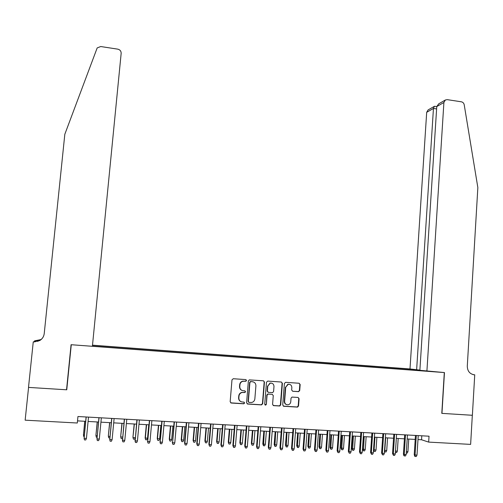 <?xml version="1.0" encoding="UTF-8"?>
<svg xmlns="http://www.w3.org/2000/svg" width="503" height="503" viewBox="0 0 503 503"><rect width="100%" height="100%" fill="white"/><g stroke="black" fill="none" stroke-linecap="round" stroke-linejoin="round"><path stroke-width="0.75" d="M246.508 380.488L245.753 379.589L233.266 378.728L231.984 379.859L230.16 401.734L231.242 403.022L243.773 403.802L244.659 403.004L243.911 402.098L242.295 401.998C240.032 401.62 238.881 400.25 238.85 397.879L239 396.056C239.258 394.201 240.264 393.019 242.018 392.503L244.923 392.51L245.583 391.73L244.835 390.831L243.219 390.724C240.962 390.341 239.812 388.964 239.78 386.6L239.931 384.782C240.176 382.978 241.157 381.808 242.855 381.274L245.866 381.255L246.508 380.488M242.037 390.441C240.327 389.737 239.491 388.423 239.529 386.511L239.68 384.694C239.931 382.89 240.906 381.72 242.603 381.186L245.609 381.173L246.25 380.406L245.81 379.589M230.707 402.846L243.515 403.683L244.408 402.89L244.049 402.123M240.918 401.633C239.327 400.885 238.554 399.596 238.604 397.772L238.749 395.955C239.013 394.101 240.019 392.918 241.767 392.409L244.672 392.409L245.332 391.636L244.93 390.844M298.474 391.648L299.706 390.535L300.165 384.518L299.115 383.248L285.641 382.324L284.402 383.443L282.724 405.009L283.78 406.279L297.55 407.103L298.524 405.996L299.084 398.703L298.034 397.439L291.985 397.087L291.036 398.187L290.753 401.809C290.533 403.406 289.665 404.393 288.162 404.777C285.93 404.858 284.755 403.739 284.616 401.419L285.723 387.228L288.188 384.305C290.47 384.147 291.696 385.26 291.847 387.637L291.665 390.001L292.715 391.271L298.474 391.648L299.379 390.441L299.838 384.43L299.153 383.255M441.797 413.365L472.323 415.283L470.626 444.388L428.663 442.106L429.034 436.202L77.946 416.522L77.305 423.01L25.15 420.175L28.57 387.404L66.748 389.8L71.275 344.725L444.306 372.56L441.797 413.365M264.452 382.079L263.39 380.796L249.287 379.884L248.375 380.978L246.596 402.758L247.671 404.041L261.453 404.896L262.717 403.764L264.452 382.079L263.484 380.809M267.734 381.098L281.34 382.029L282.397 383.305L280.712 404.884L279.737 405.996L273.632 405.651L272.576 404.374L273.267 395.597L272.205 394.314L268.024 394.088L267.074 395.195L266.345 404.349L265.666 405.135L264.723 404.249L266.477 382.217L267.734 381.098M419.886 370.101L409.995 368.957L92.508 345.177M411.699 369.189L92.495 345.291M92.407 346.177L425.035 371.007M417.993 439.572L421.545 439.767L428.663 442.106M77.512 420.879L85.68 421.325M88.088 421.457L98.513 422.03M100.94 422.162L111.257 422.727M113.697 422.866L123.92 423.425M126.379 423.564L136.495 424.117M138.973 424.249L148.989 424.802M151.485 424.941L161.406 425.481M163.909 425.62L173.736 426.16M176.257 426.299L185.984 426.833M188.524 426.972L198.157 427.5M200.71 427.644L210.248 428.166M212.813 428.305L222.263 428.826M224.841 428.965L234.197 429.48M236.794 429.625L246.055 430.134M248.664 430.272L257.838 430.782M260.46 430.92L269.545 431.423M272.18 431.568L281.177 432.058M283.824 432.209L292.74 432.693M295.399 432.844L304.227 433.328M306.899 433.473L315.639 433.951M318.324 434.102L326.981 434.573M329.679 434.724L338.249 435.196M340.959 435.34L349.447 435.812M352.169 435.956L360.582 436.422M363.311 436.573L371.642 437.025M374.383 437.176L382.632 437.629M385.386 437.78L393.553 438.232M396.32 438.383L404.412 438.83M407.191 438.981L415.201 439.421M421.797 435.793L421.545 439.767M292.627 391.259L298.153 391.554M416.321 370.353L416.138 369.793M412.944 370.101L412.988 369.365M66.748 389.8L66.654 388.731M247.162 403.884L261.183 404.783L262.44 403.651L264.176 381.997M250.796 381.632L249.909 382.418L248.35 401.526L249.098 402.425L251.751 402.463C253.55 401.979 254.581 400.784 254.851 398.898L255.908 385.858C255.87 383.506 254.732 382.135 252.487 381.746L250.287 381.57L249.909 382.418M248.715 402.293L248.092 401.413L249.645 382.337M253.191 381.865L252.487 381.746M250.532 381.544L252.223 381.664M273.154 405.506L279.435 405.883L280.41 404.77L282.095 383.217L281.403 382.035M272.349 394.333L267.741 393.987L266.791 395.094L266.345 404.349M265.087 405.016L266.062 404.236M273.984 386.499C273.827 384.091 272.588 382.978 270.262 383.154L267.803 386.084L267.401 391.101L268.464 392.378L272.651 392.61L273.588 391.51L273.984 386.499M271.639 383.154L269.973 383.066L267.803 386.084M268.036 392.265L267.118 391.007L267.521 385.99M289.458 384.298L287.879 384.217L285.723 387.228M286.459 404.582C285.006 404.028 284.296 402.934 284.314 401.312L285.415 387.14M283.308 406.141L297.229 406.99L298.204 405.877L298.757 398.602L298.128 397.452M84.724 421.275L83.46 435.026L84.806 421.275M84.177 436.629L83.787 436.61L83.46 435.026L84.328 435.07M86.101 416.981L84.102 438.276L86.189 416.987M86.428 438.396L85.736 439.974L84.441 439.905L84.102 438.276L86.428 438.396L88.515 417.113M28.501 387.398L66.547 389.787L71.074 344.712L92.395 346.303L121.166 53.318C121.154 51.105 120.028 49.715 117.784 49.149L100.701 46.534L97.173 47.942L64.824 134.257L44.226 333.615C43.836 336.601 42.327 338.928 39.699 340.594L33.255 341.889L28.501 387.398M34.33 341.738L34.669 340.839L40.781 339.613L41.755 338.94M33.255 341.889L35.241 341.801M38.109 341.26L35.367 340.896M37.983 341.304L34.405 341.04M41.347 339.355L39.869 340.443L33.984 341.946M41.692 339.009L40.63 339.751L35.172 341.04M426.896 371.258L443.904 102.474L436.761 106.561L419.873 370.302L444.463 372.572L441.955 413.372L472.38 415.283L474.738 374.829L473.072 374.616M436.761 106.561L438.754 103.8L445.35 100.003L447.236 99.644L461.364 101.807C462.898 102.153 463.848 103.14 464.212 104.769L477.85 187.569L467.287 366.171C467.444 371.095 469.739 373.968 474.159 374.785L474.738 374.829M416.629 369.862L433.454 108.447L426.689 112.314L428.078 109.95L434.303 106.366L433.454 108.447L436.61 108.918M409.995 368.957L426.689 112.314M445.35 100.003L443.904 102.474M435.089 106.34L434.303 106.366M97.035 437.283L96.318 437.245L95.91 435.384L97.324 421.967M96.318 437.245L95.998 435.667L97.186 435.73M95.91 435.384L97.211 421.96M109.805 437.931L108.767 437.88L108.334 436.019L109.755 422.646M108.767 437.88L108.453 436.308L109.956 436.384M108.334 436.019L109.61 422.639M122.525 438.214L122.367 438.572L121.135 438.509L120.676 436.654L122.11 423.325M121.135 438.509L120.827 436.944L122.638 437.032M120.676 436.654L121.933 423.319M135.213 437.931L134.647 439.194L133.421 439.138L132.943 437.283L134.383 423.998M133.421 439.138L133.119 437.572L135.238 437.679M132.943 437.283L134.182 423.991M98.928 417.697L96.997 438.93L99.047 417.704M99.305 439.044L98.613 440.615L97.331 440.553L96.997 438.93L99.305 439.044L101.355 417.836M97.331 440.553L96.903 438.629M111.666 418.414L109.799 439.572L111.823 418.421M112.1 439.691L111.402 441.257L110.126 441.194L109.799 439.572L112.1 439.691L114.112 418.546M110.126 441.194L109.679 439.27M124.323 419.118L122.525 440.219L124.505 419.131M124.801 440.332L124.103 441.892L122.839 441.829L122.525 440.219L124.801 440.332L126.781 419.257M122.839 441.829L122.367 439.911M136.898 419.829L135.156 440.854L137.112 419.835M137.426 440.968L136.728 442.521L135.464 442.458L135.156 440.854L137.426 440.968L139.369 419.967M135.464 442.458L134.967 440.553M147.524 438.308L146.845 439.817L145.631 439.754L145.128 437.912L147.524 438.308L148.762 424.79M145.631 439.754L145.336 438.201L146.574 424.67M145.128 437.912L146.342 424.658M149.385 420.527L147.712 441.489L149.63 420.539M149.963 441.603L149.259 443.149L148.014 443.086L147.712 441.489L149.963 441.603L151.875 420.665M148.014 443.086L147.492 441.181M159.646 438.93L158.967 440.433L157.76 440.377L157.232 438.534L159.646 438.93L160.866 425.456M157.76 440.377L157.47 438.823L158.69 425.337M157.232 438.534L158.432 425.318M161.79 421.218L160.18 442.118L162.067 421.237M162.412 442.231L161.714 443.772L160.476 443.709L160.18 442.118L162.412 442.231L164.292 421.363M160.476 443.709L159.929 441.81M171.693 439.553L171.007 441.049L169.807 440.986L169.266 439.15L171.693 439.553L172.887 426.116M169.807 440.986L169.53 439.44L170.731 425.997M169.266 439.15L170.442 425.978M174.113 421.91L172.567 442.741L174.422 421.929M174.786 442.854L174.088 444.394L172.856 444.331L172.567 442.741L174.786 442.854L176.635 422.055M172.856 444.331L172.284 442.439M183.658 440.163L182.979 441.659L181.784 441.596L181.218 439.767L183.658 440.163L184.834 426.77M181.784 441.596L181.514 440.056L182.69 426.651M181.218 439.767L182.375 426.638M186.355 422.595L184.563 443.055L184.871 443.363L186.695 422.614M187.078 443.476L186.374 445.01L185.154 444.948L184.871 443.363L187.078 443.476L188.895 422.74M185.154 444.948L184.563 443.055M195.554 440.773L194.868 442.263L193.68 442.2L193.095 440.377L195.554 440.773L196.711 427.424M193.68 442.2L193.416 440.666L194.579 427.305M193.095 440.377L194.233 427.286M198.522 423.281L196.761 443.671L197.101 443.979L198.886 423.3M199.289 444.092L198.584 445.62L197.371 445.557L197.101 443.979L199.289 444.092L201.074 423.425M197.371 445.557L196.761 443.671M207.368 441.383L206.683 442.866L205.507 442.803L204.897 440.98L207.368 441.383L208.506 428.072M205.507 442.803L205.249 441.269L206.387 427.952M204.897 440.98L206.016 427.934M210.606 423.96L208.877 444.287L209.242 444.595L210.996 423.979M211.423 444.702L210.719 446.224L209.506 446.167L209.242 444.595L211.423 444.702L213.171 424.098M209.506 446.167L208.877 444.287M219.107 441.986L218.421 443.464L217.252 443.401L216.623 441.584L219.107 441.986L220.226 428.713M217.252 443.401L217 441.873L218.12 428.6M216.623 441.584L217.724 428.575M222.615 424.633L220.911 444.897L221.307 445.199L223.036 424.651M223.47 445.312L222.766 446.827L221.565 446.771L221.307 445.199L223.47 445.312L225.193 424.777M221.565 446.771L220.911 444.897M230.776 442.583L230.091 444.055L228.928 443.998L228.28 442.181L230.776 442.583L231.877 429.355M228.928 443.998L228.683 442.477L229.783 429.241M228.28 442.181L229.355 429.216M234.543 425.299L232.87 445.501L233.298 445.809L234.989 425.324M235.448 445.916L234.744 447.431L233.549 447.368L233.298 445.809L235.448 445.916L237.133 425.444M233.549 447.368L232.87 445.501M242.371 443.174L241.685 444.646L240.528 444.589L239.862 442.778L242.371 443.174L243.452 429.99M240.528 444.589L240.289 443.068L241.371 429.876M239.862 442.778L240.918 429.851M246.457 380.117L246.451 380.469M246.395 425.966L244.754 446.098L245.206 446.406L246.872 425.991M247.344 446.513L246.64 448.022L245.451 447.966L245.206 446.406L247.344 446.513L249.004 426.11M245.451 447.966L244.754 446.098M253.889 443.765L253.204 445.23L252.053 445.174L251.368 443.369L253.889 443.765L254.952 430.618M252.053 445.174L251.821 443.665L252.89 430.505M251.368 443.369L252.412 430.48M258.171 426.626L256.561 446.695L257.039 447.004L258.674 426.651M259.164 447.11L258.454 448.613L257.278 448.557L257.039 447.004L259.164 447.11L260.793 426.77M257.278 448.557L256.561 446.695M265.339 444.356L264.653 445.815L263.509 445.759L262.805 443.954L265.339 444.356L266.383 431.247M263.509 445.759L264.333 431.134M262.805 443.954L263.83 431.109M269.872 427.28L268.294 447.286L268.797 447.601L270.407 427.311M270.91 447.708L270.199 449.204L269.03 449.141L268.797 447.601L270.91 447.708L272.507 427.424M269.03 449.141L268.294 447.286M276.719 444.941L276.034 446.394L274.896 446.337L274.166 444.539L276.719 444.941L277.744 431.87M274.896 446.337L275.701 431.763M274.166 444.539L275.172 431.731M281.504 427.934L279.945 447.877L280.485 448.186L282.057 427.965M282.579 448.292L281.869 449.789L280.705 449.726L280.485 448.186L282.579 448.292L284.145 428.078M280.705 449.726L279.945 447.877M288.024 445.52L287.339 446.972L286.213 446.909L285.465 445.124L288.024 445.52L289.03 432.492M286.213 446.909L287.006 432.379M285.465 445.124L286.452 432.347M293.054 428.581L291.526 448.462L292.092 448.777L293.639 428.613M294.173 448.877L293.463 450.367L292.306 450.311L292.092 448.777L294.173 448.877L295.714 428.726M292.306 450.311L291.526 448.462M299.266 446.098L298.575 447.538L297.455 447.481L296.688 445.696L299.266 446.098L300.253 433.108M297.455 447.481L298.235 432.995M296.688 445.696L297.657 432.964M304.535 429.222L303.039 449.047L303.623 449.355L305.145 429.254M305.692 449.462L304.981 450.946L303.837 450.889L303.623 449.355L305.692 449.462L307.207 429.373M303.837 450.889L303.039 449.047M310.433 446.67L309.741 448.11L308.628 448.054L307.842 446.274L310.433 446.67L311.401 433.718M308.628 448.054L309.402 433.611M307.842 446.274L308.798 433.58M315.941 429.864L314.476 449.625L315.085 449.934L316.576 429.895M317.142 450.04L316.431 451.518L315.293 451.461L315.085 449.934L317.142 450.04L318.625 430.015M315.293 451.461L314.476 449.625M321.53 447.236L320.839 448.676L319.732 448.619L318.933 446.84L321.53 447.236L322.486 434.328M319.732 448.619L320.493 434.221M318.933 446.84L319.87 434.183M327.277 430.499L325.837 450.198L326.478 450.512L327.937 430.537M328.516 450.613L327.805 452.084L326.673 452.027L326.478 450.512L328.516 450.613L329.974 430.65M326.673 452.027L325.837 450.198M332.565 447.802L331.873 449.236L330.773 449.179L329.955 447.406L332.565 447.802L333.495 434.932M330.773 449.179L331.521 434.825M329.955 447.406L330.873 434.787M338.544 431.128L337.129 450.77L337.79 451.078L339.223 431.165M339.821 451.185L339.11 452.65L337.985 452.593L337.79 451.078L339.821 451.185L341.248 431.278M337.985 452.593L337.129 450.77M343.53 448.368L342.839 449.795L341.744 449.739L340.902 447.972L343.53 448.368L344.442 435.535M341.744 449.739L342.48 435.428M340.902 447.972L341.807 435.391M349.736 431.756L348.346 451.336L349.038 451.65L350.446 431.794M351.056 451.751L350.346 453.216L349.22 453.159L349.038 451.65L351.056 451.751L352.458 431.907M349.22 453.159L348.346 451.336M354.426 448.928L353.735 450.348L352.647 450.292L351.792 448.531L354.426 448.928L355.325 436.132M352.647 450.292L353.37 436.026M351.792 448.531L352.672 435.988M360.858 432.379L359.5 451.901L360.217 452.21L361.594 432.423M362.217 452.31L361.506 453.775L360.393 453.719L360.217 452.21L362.217 452.31L363.594 432.53M360.393 453.719L359.5 451.901M365.253 449.481L364.562 450.902L363.48 450.845L362.613 449.085L365.253 449.481L366.14 436.723M363.48 450.845L364.197 436.617M362.613 449.085L363.48 436.579M371.918 433.001L370.579 452.461L371.321 452.769L372.673 433.039M373.314 452.87L372.597 454.328L371.491 454.272L371.321 452.769L373.314 452.87L374.66 433.152M371.491 454.272L370.579 452.461M373.528 449.707L376.024 450.034L376.885 437.314M376.024 450.034L375.326 451.449L374.257 451.392L374.087 449.934L374.955 437.208M374.257 451.392L373.503 450.084M384.544 450.38L386.719 450.581L387.568 437.899M386.719 450.581L386.027 451.99L384.958 451.939L384.801 450.487L385.65 437.799M384.958 451.939L384.462 451.512M395.484 451.034L397.357 451.128L398.187 438.484M397.357 451.128L396.666 452.537L395.396 452.398M395.603 452.48L395.471 451.26M382.902 433.617L381.595 453.014L382.355 453.329L383.682 433.655M384.336 453.429L383.619 454.882L382.525 454.825L382.355 453.329L384.336 453.429L385.656 433.768M382.525 454.825L381.595 453.014M393.824 434.227L392.541 453.568L393.327 453.882L394.622 434.271M395.295 453.983L394.578 455.429L393.484 455.372L393.327 453.882L395.295 453.983L396.584 434.378M393.484 455.372L392.541 453.568M404.676 434.837L403.419 454.121L404.223 454.435L405.5 434.881M406.179 454.53L405.468 455.97L404.381 455.919L404.223 454.435L406.179 454.53L407.449 434.988M404.381 455.919L403.928 455.743L403.419 454.121M406.374 451.593L407.927 451.669L408.744 439.062M407.927 451.669L407.235 453.071L406.279 453.021M415.459 435.441L414.227 454.668L415.057 454.982L416.308 435.485M417 455.077L416.289 456.517L415.208 456.46L415.057 454.982L417 455.077L418.245 435.598M415.208 456.46L414.742 456.284L414.227 454.668M298.757 398.602L299.084 398.703M298.204 405.877L298.524 405.996M296.971 407.002L297.292 407.122M299.838 384.43L300.165 384.518M299.379 390.441L299.706 390.535M473.442 374.691L474.159 374.785M297.229 406.99L297.55 407.103M298.449 391.535L298.769 391.63M436.755 106.592L434.567 106.259"/></g></svg>
